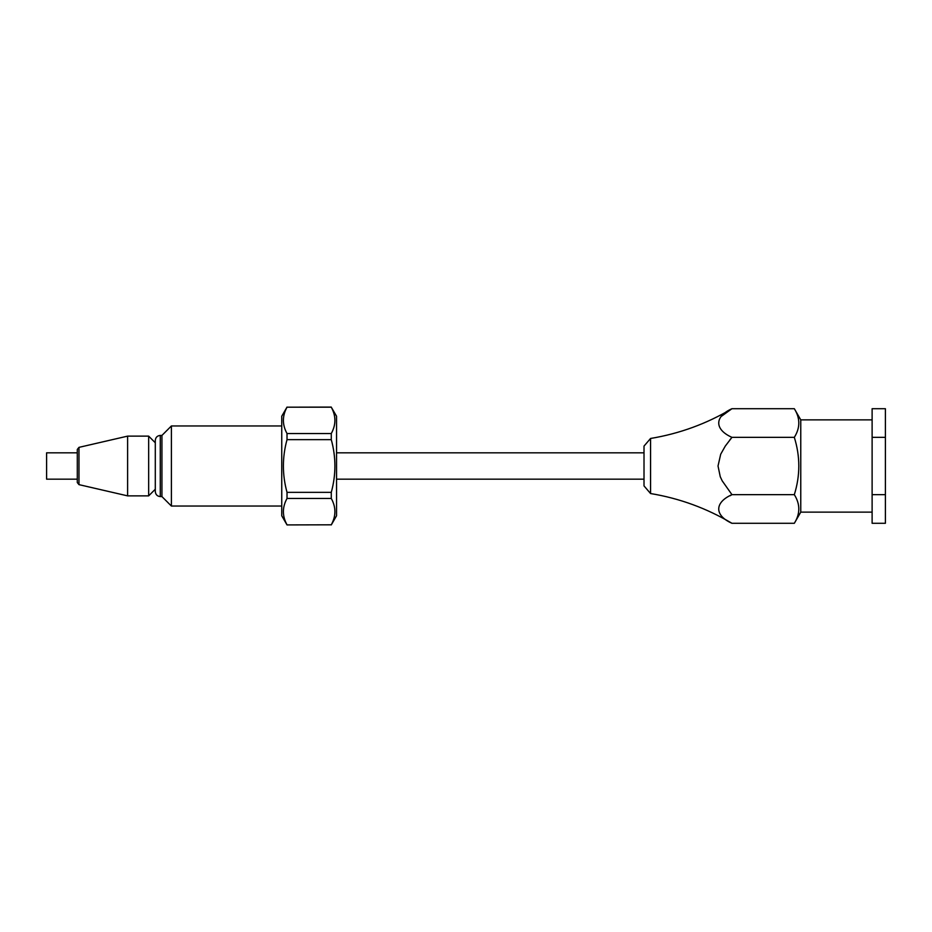 <?xml version="1.0" encoding="UTF-8"?>
<svg xmlns="http://www.w3.org/2000/svg" width="932" height="932" viewBox="0 0 932 932"><rect width="100%" height="100%" fill="white"/><g stroke="black" fill="none" stroke-linecap="round" stroke-linejoin="round"><path stroke-width="1.4" d="M794.32 523.295L800.763 512.134L800.763 419.866L794.32 408.705C800.297 418.258 800.297 427.8 794.32 437.353L731.946 437.353L725.259 446.125L720.692 454.233L718.024 466L720.261 476.741L722.207 480.854L731.946 494.647L794.32 494.647C800.297 504.2 800.297 513.742 794.32 523.295L731.946 523.295C714.331 515.489 714.331 502.453 731.946 494.647L730.152 495.742M794.32 408.705L731.946 408.705L721.636 416.15M729.826 439.939L731.946 437.353C714.331 429.547 714.331 416.511 731.946 408.705C706.689 423.722 679.568 433.648 650.571 438.459L650.571 493.541C679.568 498.352 706.689 508.278 731.946 523.295M872.119 494.647L885.4 494.647L885.4 523.295L872.119 523.295L872.119 408.705L885.4 408.705L885.4 437.353L872.119 437.353M794.32 437.353C800.297 456.447 800.297 475.553 794.32 494.647M885.4 437.353L885.4 494.647M650.571 438.459L644.012 446.09L644.012 485.91L650.571 493.541M77.298 479.176L46.6 479.176L46.6 452.824L77.298 452.824M336.545 452.824L644.012 452.824M800.763 419.866L872.119 419.866M77.298 452.3L77.298 479.665M77.298 449.504L77.298 482.543L78.975 484.64L78.975 447.36L77.298 449.457M78.975 447.36L127.614 436.129L127.614 495.871L148.654 495.871L148.654 436.129L155.295 442.77M287.021 524.809C282.186 516.025 282.186 507.241 287.021 498.457L331.279 498.457C336.103 507.241 336.103 516.025 331.279 524.809L287.021 524.914L331.279 524.809M287.021 433.543C282.186 424.759 282.186 415.975 287.021 407.191L331.279 407.191C336.103 415.975 336.103 424.759 331.279 433.543L287.021 433.543L287.021 439.648L331.279 439.648C336.103 457.216 336.103 474.784 331.279 492.352L331.279 498.457M331.279 524.914L336.545 515.78L336.545 416.22L331.279 407.191M331.279 433.543L331.279 439.648M287.021 407.191L331.279 407.086M331.279 492.352L287.021 492.352C282.186 474.784 282.186 457.216 287.021 439.648M160.269 435.43C157.252 435.722 155.586 437.388 155.295 440.417L155.295 491.583C155.621 494.636 157.275 496.302 160.269 496.57L160.269 435.43L161.935 435.43L171.395 425.959L171.395 506.041L161.935 496.581L160.269 496.57M161.935 435.419L161.935 496.581M281.744 425.959L171.395 425.959M287.021 498.457L287.021 492.352M287.021 407.086L281.744 416.22L281.744 515.78L287.021 524.914M336.545 479.176L644.012 479.176M800.763 512.134L872.119 512.134M78.975 484.64L127.614 495.871M155.295 489.23L148.654 495.871M127.614 436.129L148.654 436.129M281.744 506.041L171.395 506.041"/></g></svg>
